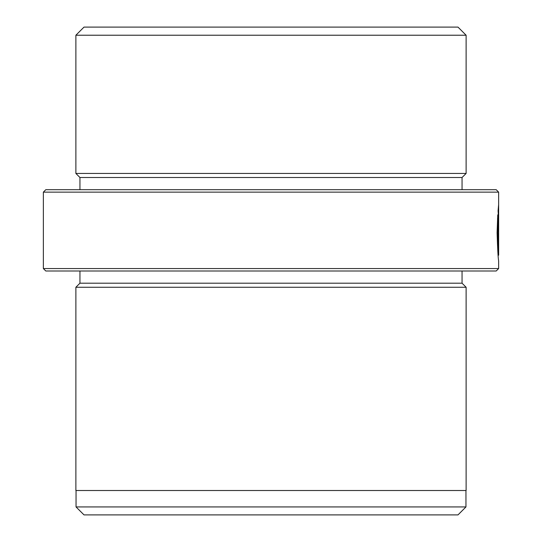 <?xml version="1.0" encoding="UTF-8"?>
<svg xmlns="http://www.w3.org/2000/svg" width="542" height="542" viewBox="0 0 542 542"><rect width="100%" height="100%" fill="white"/><g stroke="black" fill="none" stroke-linecap="round" stroke-linejoin="round"><path stroke-width="0.81" d="M498.132 255.296L498.64 255.228L497.685 232.701L498.071 218.846L497.752 214.828L497.095 232.701C497.603 249.035 498.118 258.426 498.64 260.885L498.64 268.561L496.201 271L45.799 271L43.36 268.561L498.64 268.561M497.495 218.846L498.071 218.846M45.799 189.7L496.201 189.7L498.64 192.139L43.36 192.139L45.799 189.7M465.957 506.933L457.99 514.9L84.01 514.9L76.043 506.933L465.957 506.933L465.957 490.51M76.043 506.933L76.043 490.51M84.01 27.1L457.99 27.1L466.12 35.23L75.88 35.23L84.01 27.1M79.945 189.7L79.945 177.505L75.88 173.44L466.12 173.44L466.12 35.23M75.88 173.44L75.88 35.23M79.945 177.505L462.055 177.505L466.12 173.44M462.055 189.7L462.055 177.505M498.071 210.838L498.322 214.856L498.538 211.759L498.538 235.526C498.484 239.171 498.403 239.171 498.308 235.526L497.929 235.526L498.444 244.002L498.64 235.526L498.64 204.605L498.071 210.838M498.64 235.526L498.538 235.526C498.484 239.171 498.403 239.171 498.308 235.526L497.929 235.526M498.64 255.228L498.64 192.139M43.36 268.561L43.36 192.139M79.945 271L79.945 283.195L462.055 283.195L462.055 271M79.945 283.195L75.88 287.26L466.12 287.26L462.055 283.195M75.88 287.26L75.88 490.51L466.12 490.51L466.12 287.26M498.132 211.759L498.538 211.759M497.969 238.351L498.444 238.351"/></g></svg>
